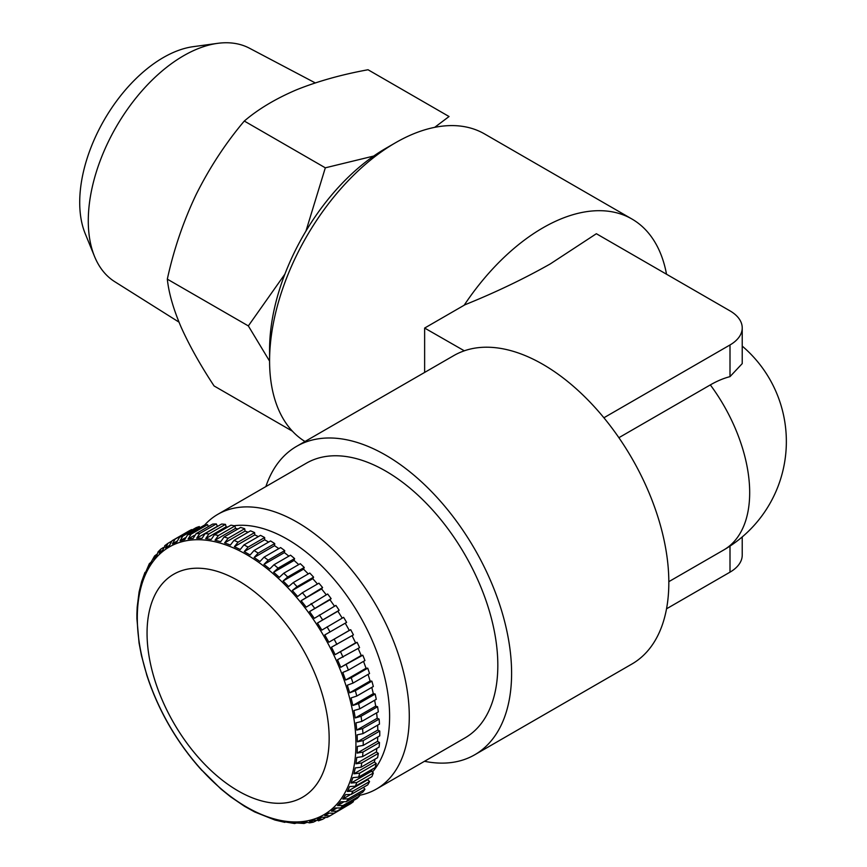 <?xml version="1.0" encoding="UTF-8"?>
<svg xmlns="http://www.w3.org/2000/svg" width="867" height="867" viewBox="0 0 867 867"><rect width="100%" height="100%" fill="white"/><g stroke="black" fill="none" stroke-linecap="round" stroke-linejoin="round"><path stroke-width="1.3" d="M278.827 548.605L274.557 545.69L274.731 543.576A158.607 91.577 60 0 0 270.569 540.954L254.031 550.512L250.119 554.988L247.138 553.309L244.223 551.585L248.125 547.099L264.663 537.551A158.607 91.577 60 0 0 260.512 535.362L243.963 544.92A158.607 91.577 60 0 1 248.125 547.099M171.048 541.539L168.003 543.306L165.489 547.901L169.564 545.332L172.078 540.726L188.627 531.178A158.607 91.577 60 0 1 191.629 529.596L175.091 539.144L172.457 543.804L176.901 541.886L179.534 537.226L196.072 527.678A158.607 91.577 60 0 1 199.334 526.562L182.785 536.109L180.022 540.824L184.79 539.567L187.565 534.863L204.103 525.304A158.607 91.577 60 0 1 207.581 524.665L191.043 534.213L188.128 538.949L193.189 538.385L196.105 533.649L212.653 524.091A158.607 91.577 60 0 1 216.316 523.939L199.768 533.487L196.701 538.234L202.022 538.342L205.089 533.595L221.638 524.047A158.607 91.577 60 0 1 225.463 524.372L208.914 533.92L205.696 538.645L211.223 539.447L214.442 534.711L230.99 525.164A158.607 91.577 60 0 1 234.946 525.966L218.408 535.513L215.016 540.217L220.706 541.68L224.098 536.987L240.636 527.439A158.607 91.577 60 0 1 244.7 528.707L228.151 538.255L224.596 542.905L230.405 545.04L233.96 540.401L250.509 530.842A158.607 91.577 60 0 1 254.627 532.587L238.089 542.135L234.35 546.709L240.235 549.494L243.963 544.92M168.003 543.306L164.697 545.722M163.321 547.543L160.709 549.201L159.181 553.059L162.866 549.851L165.261 545.343M156.916 554.23L154.586 555.964L153.589 559.237L156.84 555.433L158.076 551.867L160.709 549.19M151.53 561.783L149.341 563.713L148.745 566.4L154.575 555.964M137.17 607.214L139.099 591.912L141.581 581.768L144.995 572.339L144.691 574.485L149.33 563.702M136.91 613.999L137.181 607.214M147.011 675.837L141.462 655.571L139.056 642.956L136.91 618.724M148.745 680.985L151.541 688.604M153.589 693.741L156.84 701.305M159.181 706.388L162.866 713.834M165.489 718.819L169.564 726.102M172.457 730.957L176.901 738.001M180.022 742.683L184.79 749.446M188.128 753.9L193.189 760.326M196.701 764.531L202.022 770.568M199.995 768.314L220.782 788.862L230.557 796.773L244.602 806.343M254.703 811.956L244.602 806.332M238.1 790.899A128.771 74.345 60 0 1 147.054 633.181A128.771 74.345 60 0 1 238.1 580.608A128.771 74.345 60 0 1 329.157 738.326A128.771 74.345 60 0 1 238.1 790.899M269.583 360.867L269.583 349.499A164.177 94.785 -60 0 1 385.674 148.43L395.515 142.752A178.082 102.815 120 0 0 269.583 360.867A178.082 102.815 120 0 0 304.989 441.498M233.938 525.738A144.691 83.535 60 0 1 287.291 539.209A144.691 83.535 60 0 1 377.524 653.74A144.691 83.535 60 0 1 372.387 772.085M204.46 525.229A158.607 91.577 60 0 1 217.834 514.315A158.607 91.577 60 0 1 297.132 522.172A158.607 91.577 60 0 1 400.749 661.933A158.607 91.577 60 0 1 376.441 789.035A158.607 91.577 60 0 1 359.133 795.386M217.834 514.315L306.365 463.195A158.607 91.577 60 0 1 385.674 471.052A158.607 91.577 60 0 1 489.291 610.823A158.607 91.577 60 0 1 464.983 737.915L376.441 789.035M603.887 417.775L730.003 344.958A41.735 24.103 0 0 0 742.228 327.921A41.735 24.103 0 0 0 730.003 310.874L596.366 233.722L550.285 263.915C523.896 278.838 495.469 292.45 465.015 304.74L424.635 328.062L464.3 350.799A178.082 102.815 -120 0 1 542.905 364.368A178.082 102.815 -120 0 1 659.245 521.305A178.082 102.815 -120 0 1 631.945 664.003L474.715 754.789A178.082 102.815 60 0 1 424.483 761.291M666.528 274.232A178.082 102.815 120 0 0 631.945 219.026A178.082 102.815 120 0 0 542.905 227.848A178.082 102.815 120 0 0 464.17 305.227M265.876 486.571A178.082 102.815 60 0 1 296.633 446.332A178.082 102.815 60 0 1 385.674 455.142A178.082 102.815 60 0 1 502.015 612.08A178.082 102.815 60 0 1 474.715 754.789M631.945 219.026L484.555 133.93A178.082 102.815 120 0 0 395.515 142.752L385.674 148.43M296.633 446.332L453.723 355.633A178.082 102.815 60 0 1 464.159 350.875M618.886 437.694L710.333 384.905A104.116 60.116 -60 0 1 730.003 376.636L742.228 363.609L742.228 327.921M666.528 608.807L730.003 572.155A41.735 24.103 0 0 0 742.228 555.118L742.228 536.933M424.635 372.431L424.635 328.062M227.306 527.017A144.691 83.535 60 0 1 228.151 526.8M274.731 543.576L258.182 553.124L254.107 557.503L259.992 561.502L264.067 557.134L280.605 547.576A158.607 91.577 60 0 1 284.734 550.61L268.196 560.158L263.936 564.406L269.745 568.98L273.994 564.731L290.543 555.183A158.607 91.577 60 0 1 294.596 558.586L278.058 568.145L273.636 572.242L279.326 577.346L283.747 573.239L300.285 563.691A158.607 91.577 60 0 1 304.252 567.462L287.703 577.01L283.119 580.955L288.646 586.547L293.23 582.602L309.779 573.044A158.607 91.577 60 0 1 313.605 577.151L297.067 586.699L292.32 590.47L297.641 596.507L302.377 592.725L318.926 583.177A158.607 91.577 60 0 1 322.589 587.566L301.152 600.712L306.214 607.138L327.65 593.993A158.607 91.577 60 0 1 331.129 598.642L309.552 611.593L314.32 618.355L335.908 605.404A158.607 91.577 60 0 1 339.16 610.281L317.441 623.037L321.885 630.081L343.603 617.337A158.607 91.577 60 0 1 346.616 622.398L324.778 634.937L328.853 642.219L350.691 629.68A158.607 91.577 60 0 1 353.433 634.882L331.476 647.205L335.161 654.65L357.117 642.328A158.607 91.577 60 0 1 359.556 647.638L337.501 659.733L340.753 667.297L362.807 655.203A158.607 91.577 60 0 1 364.942 660.556L348.404 670.104L342.801 672.434L345.597 680.053L351.2 677.723L367.749 668.175A158.607 91.577 60 0 1 369.548 673.551L353.01 683.098L347.331 685.201L349.65 692.809L355.329 690.706L371.867 681.159A158.607 91.577 60 0 1 373.33 686.501L356.792 696.049L351.048 697.935L352.88 705.467L358.613 703.592L375.162 694.034A158.607 91.577 60 0 1 376.267 699.311L359.718 708.859L353.942 710.528L355.253 717.93L361.04 716.261L377.578 706.713A158.607 91.577 60 0 1 378.326 711.872L361.777 721.42L355.969 722.872L356.76 730.09L362.569 728.638L379.117 719.09A158.607 91.577 60 0 1 379.486 724.086L362.948 733.634L357.117 734.88L357.377 741.838L363.208 740.602L379.757 731.054A158.607 91.577 60 0 1 379.757 735.855L363.208 745.403L357.377 746.454L357.117 753.109L362.948 752.068L379.486 742.51A158.607 91.577 60 0 1 379.117 747.083L362.569 756.642L356.76 757.487L355.969 763.784L361.777 762.938L378.326 753.38A158.607 91.577 60 0 1 377.578 757.682L361.04 767.23L355.253 767.913L353.942 773.798L359.718 773.126L376.267 763.567A158.607 91.577 60 0 1 375.162 767.566L358.613 777.114L352.88 777.623L351.048 783.053L356.792 782.543L373.33 772.996A158.607 91.577 60 0 1 371.867 776.648L355.329 786.206L349.65 786.553L347.331 791.484L353.01 791.127L369.548 781.579A158.607 91.577 60 0 1 367.749 784.863L351.2 794.421L345.597 794.638L342.801 799.027L348.404 798.8L364.942 789.252A158.607 91.577 60 0 1 362.807 792.145L346.269 801.693L340.753 801.802L337.501 805.606L343.018 805.508L359.556 795.96A158.607 91.577 60 0 1 357.117 798.431L340.568 807.99L335.161 807.979L331.476 811.187L336.895 811.187L353.433 801.639A158.607 91.577 60 0 1 350.691 803.676L334.153 813.224L328.853 813.138L324.778 815.706L330.067 815.804L346.518 806.093M330.013 815.836A158.607 91.577 60 0 1 327.065 817.386L321.885 817.234L317.441 819.152L322.622 819.304L324.876 818.004M319.359 820.42L314.32 820.215L309.552 821.472L313.269 822.176L315.935 820.897M309.552 822.859L306.214 822.089L301.152 822.653L304.122 823.477L306.831 822.436M304.122 823.477L292.32 822.696L294.628 823.52L297.283 822.805M294.628 823.531L283.119 821.591L284.864 822.36L274.904 820.009L254.714 811.956M318.427 820.832L322.622 819.304M327.065 817.386L330.067 815.804M288.884 556.137L284.387 552.604L284.734 550.61M298.725 564.59L294.086 560.44L294.596 558.586M308.273 573.911L303.569 569.153L304.252 567.462M317.474 584.011L312.77 578.668L313.605 577.151M326.252 594.805L321.603 588.91L322.589 587.566M334.521 606.206L329.991 599.791L331.129 598.642M342.237 618.128L337.892 611.224L339.16 610.281M345.25 623.178L349.303 630.407L350.691 629.68M352.056 635.674L355.6 642.848L357.117 642.328M358.169 648.44L361.203 655.495L362.807 655.203M363.522 661.38L366.047 668.251L367.749 668.175M368.085 674.396L370.101 681.007L371.867 681.159M371.802 687.39L373.319 693.665L375.162 694.034M374.652 700.243L375.704 706.128L377.578 706.713M376.603 712.858L377.199 718.277L379.117 719.09M377.644 725.159L377.828 730.036L379.757 731.054M377.73 737.026L377.557 741.307L379.486 742.51M376.863 748.384L376.408 751.982L378.326 753.38M375.01 759.167L374.381 761.985L376.267 763.567M372.149 769.3L371.499 771.251L373.33 772.996M368.204 778.761L367.781 779.682L369.548 781.579M364.942 789.252L363.381 787.388M359.556 795.96L358.548 794.606M353.433 801.639L352.912 800.859M199.876 527.743L199.334 526.562M208.34 526.583L207.581 524.665M217.509 526.432L216.316 523.939M227.685 527.071L226.135 526.843L225.463 524.372M237.872 529.033L235.456 528.404L234.946 525.966M248.114 532.23L245.036 531.103L244.7 528.707M258.377 536.597L254.8 534.896L254.627 532.587M268.64 542.07L264.663 539.783L264.663 537.551M264.663 539.783L244.223 551.585M254.8 534.896L234.35 546.709M245.036 531.103L224.596 542.905M235.456 528.404L215.016 540.217M226.135 526.843L205.696 538.645M217.151 526.421L196.701 538.234M194.306 535.383L188.128 538.949M185.191 537.833L180.022 540.824M176.976 541.192L172.457 543.804M324.778 815.706L329.048 813.235M331.476 811.187L336.298 808.402M337.501 805.606L343.115 802.365M342.801 799.027L349.845 794.952M347.331 791.484L367.781 779.682M351.048 783.053L371.499 771.251M353.942 773.798L374.381 761.985M355.969 763.784L376.408 751.982M357.117 753.109L377.557 741.307M357.377 741.838L377.828 730.036M356.76 730.09L377.199 718.277M355.253 717.93L375.704 706.128M352.88 705.467L373.319 693.665M349.65 692.809L370.101 681.007M345.597 680.053L366.047 668.251M340.753 667.297L361.203 655.495M335.161 654.65L355.6 642.848M328.853 642.219L349.303 630.407M337.892 611.224L317.441 623.037M329.991 599.791L309.552 611.593M321.603 588.91L301.152 600.712M312.77 578.668L292.32 590.47M303.569 569.153L283.119 580.955M294.086 560.44L273.636 572.242M284.387 552.604L263.936 564.406M274.557 545.69L254.107 557.503M178.981 322.123L114.726 281.677A134.819 77.835 -60 0 1 94.557 256.513A134.819 77.835 -60 0 1 108.516 141.364A134.819 77.835 -60 0 1 217.628 43.35A134.819 77.835 -60 0 1 249.512 48.238L315.252 82.907M94.557 256.513L85.215 233.667A118.259 68.276 -60 0 1 97.462 132.662A118.259 68.276 -60 0 1 193.178 46.677L217.628 43.35M269.583 361.127L248.341 325.916L284.907 274.113M305.975 231.023L325.32 167.819L373.72 156.049M434.681 127.351L449.052 116.525L368.031 69.75C341.663 74.562 317.81 81.249 296.503 89.81C275.663 98.708 258.268 109.112 244.299 121.044C225.68 143.077 209.63 167.569 196.148 194.511C183.349 221.432 173.747 249.642 167.32 279.141C168.783 293.024 173.357 308.966 181.04 326.967C189.266 345.326 200.277 364.996 214.084 385.956L292.428 431.192M248.341 325.916L167.32 279.141M325.32 167.819L244.299 121.044M246.618 807.058A154.597 89.258 60 0 1 137.3 617.727A154.597 89.258 60 0 1 246.618 554.609A154.597 89.258 60 0 1 355.936 743.951A154.597 89.258 60 0 1 246.618 807.058M233.96 540.401A158.607 91.577 60 0 1 238.089 542.135M224.098 536.987A158.607 91.577 60 0 1 228.151 538.255M214.442 534.711A158.607 91.577 60 0 1 218.408 535.513M205.089 533.595A158.607 91.577 60 0 1 208.914 533.92M196.105 533.649A158.607 91.577 60 0 1 199.768 533.487M187.565 534.863A158.607 91.577 60 0 1 191.043 534.213M179.534 537.226A158.607 91.577 60 0 1 182.785 536.109M172.078 540.726A158.607 91.577 60 0 1 175.091 539.144M742.228 346.106A125.216 125.216 0 0 1 723.75 549.96A125.216 72.297 -120 0 0 749.684 492.64A125.216 72.297 -120 0 0 710.333 384.905M730.003 572.155L730.003 546.102M730.003 376.636L730.003 344.958M264.067 557.134A158.607 91.577 60 0 1 268.196 560.158M273.994 564.731A158.607 91.577 60 0 1 278.058 568.145M283.747 573.239A158.607 91.577 60 0 1 287.703 577.01M293.23 582.602A158.607 91.577 60 0 1 297.067 586.699M302.377 592.725A158.607 91.577 60 0 1 306.051 597.114M311.112 603.54A158.607 91.577 60 0 1 314.591 608.19M319.359 614.963A158.607 91.577 60 0 1 322.622 619.84M327.065 626.884A158.607 91.577 60 0 1 330.067 631.945M334.153 639.228A158.607 91.577 60 0 1 336.895 644.43M340.568 651.886A158.607 91.577 60 0 1 343.018 657.186M346.269 664.751A158.607 91.577 60 0 1 348.404 670.104M351.2 677.723A158.607 91.577 60 0 1 353.01 683.098M355.329 690.706A158.607 91.577 60 0 1 356.792 696.049M358.613 703.592A158.607 91.577 60 0 1 359.718 708.859M361.04 716.261A158.607 91.577 60 0 1 361.777 721.42M362.569 728.638A158.607 91.577 60 0 1 362.948 733.634M363.208 740.602A158.607 91.577 60 0 1 363.208 745.403M362.948 752.068A158.607 91.577 60 0 1 362.569 756.642M361.777 762.938A158.607 91.577 60 0 1 361.04 767.23M359.718 773.126A158.607 91.577 60 0 1 358.613 777.114M356.792 782.543A158.607 91.577 60 0 1 355.329 786.206M353.01 791.127A158.607 91.577 60 0 1 351.2 794.421M348.404 798.8A158.607 91.577 60 0 1 346.269 801.693M343.018 805.508A158.607 91.577 60 0 1 340.568 807.99M336.895 811.187A158.607 91.577 60 0 1 334.153 813.224M254.031 550.512A158.607 91.577 60 0 1 258.182 553.124M136.899 613.999L136.899 618.724M146.588 674.515C157.881 709.314 175.643 740.537 199.876 768.184M723.75 549.96L668.825 581.67M309.552 822.87L313.269 822.176"/></g></svg>
